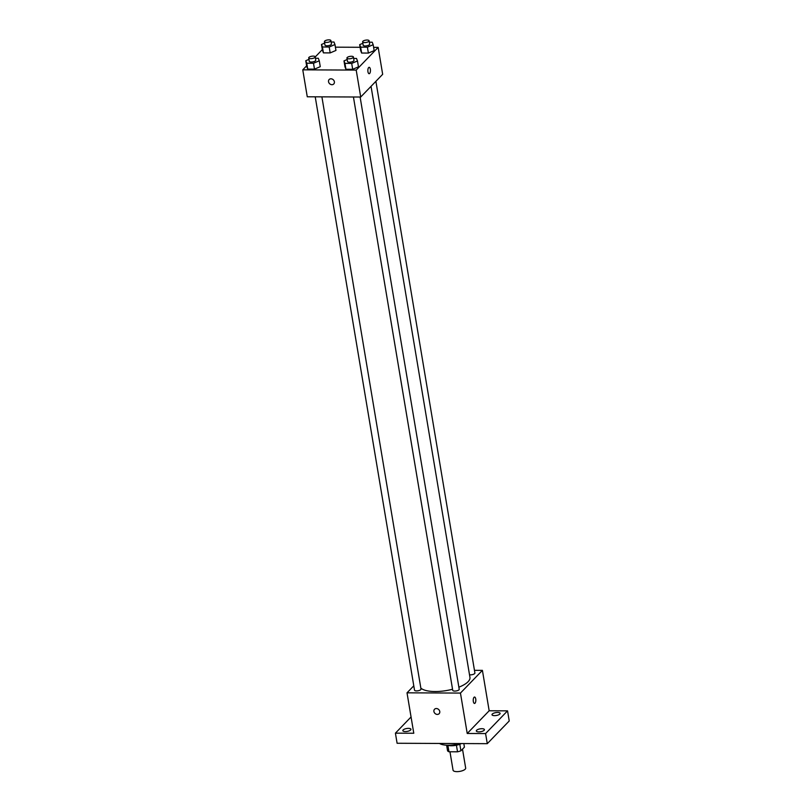 <?xml version="1.0" encoding="UTF-8"?>
<svg xmlns="http://www.w3.org/2000/svg" width="812" height="812" viewBox="0 0 812 812"><rect width="100%" height="100%" fill="white"/><g stroke="black" fill="none" stroke-linecap="round" stroke-linejoin="round"><path stroke-width="1.22" d="M449.97 751.77L453.055 770.202A6.394 2.284 -9.5 0 0 459.744 771.4A6.394 2.284 -9.5 0 0 465.672 768.091L462.505 749.141M463.825 743.559L464.423 747.152L460.901 750.795A8.678 3.096 -9.5 0 1 457.521 751.8L448.955 751.77A8.678 3.096 -9.5 0 1 447.544 750.735L446.62 745.193M447.879 745.314L448.955 751.77M456.425 745.233L457.521 751.8M461.358 743.548A9.135 3.258 170.5 0 1 451.431 745.761A9.135 3.258 170.5 0 1 447.595 745.223M459.805 744.249L460.901 750.795M439.505 743.457A16.443 5.867 -9.5 0 0 460.089 743.548M474.462 670.326L482.409 670.357L489.169 710.774L507.541 710.855L509.236 720.954L487.281 743.67L397.098 743.264L395.414 733.165L411.055 716.976M507.541 710.855L485.586 733.561L487.281 743.67M485.586 733.561L467.225 733.48L460.455 693.072L407.015 692.829L413.785 733.246L395.414 733.165M439.14 713.697A3.197 2.69 44 0 1 436.085 714.154A3.197 2.69 44 0 1 433.912 711.464A3.197 2.69 44 0 1 434.542 709.252A3.197 2.69 44 0 1 438.703 709.536A3.197 2.69 44 0 1 439.14 713.697A3.197 2.69 44 0 1 436.085 714.154A3.197 2.69 44 0 1 433.912 711.464A3.197 2.69 44 0 1 434.542 709.252M405.35 731.561A4.111 1.462 170.5 0 1 402.833 730.638A4.111 1.462 170.5 0 1 408.436 728.364A4.111 1.462 170.5 0 1 410.943 729.288A4.111 1.462 170.5 0 1 405.35 731.561M494.518 715.646A4.111 1.462 170.5 0 1 492.011 714.733A4.111 1.462 170.5 0 1 497.604 712.459A4.111 1.462 170.5 0 1 500.121 713.372A4.111 1.462 170.5 0 1 494.518 715.646M478.826 731.886A4.111 1.462 170.5 0 1 476.319 730.973A4.111 1.462 170.5 0 1 481.912 728.699A4.111 1.462 170.5 0 1 484.419 729.612A4.111 1.462 170.5 0 1 478.826 731.886M489.169 710.774L467.225 733.48M420.839 688.099A25.578 9.125 -9.5 0 0 452.538 689.236M458.871 687.185A25.578 9.125 -9.5 0 0 469.945 677.37L371.043 86.346M482.409 670.357L460.455 693.072M407.015 692.829L413.795 685.825M469.509 674.762A3.289 1.177 -9.5 0 0 473.091 674.427A3.289 1.177 -9.5 0 0 474.908 673.016L375.895 81.322M315.229 96.821L414.516 690.17A3.289 1.177 -9.5 0 0 417.957 690.789A3.289 1.177 -9.5 0 0 421.002 689.083L321.897 96.851M353.433 96.993L452.731 690.342A3.289 1.177 -9.5 0 0 456.161 690.961A3.289 1.177 -9.5 0 0 459.216 689.256L360.112 97.024M474.543 697.041A3.197 1.299 -89.7 0 1 475.802 699.609A3.197 1.299 -89.7 0 1 475.02 703.182A3.197 1.299 -89.7 0 1 474.523 703.436A3.197 1.299 -89.7 0 1 473.234 700.228A3.197 1.299 -89.7 0 1 474.553 697.041A3.197 1.299 -89.7 0 1 475.812 699.609A3.197 1.299 -89.7 0 1 475.03 703.182A3.197 1.299 -89.7 0 1 474.512 703.436M373.621 47.35L378.159 47.37L382.665 74.308L360.711 97.024L307.271 96.79L302.764 69.842L306.632 65.843M378.159 47.37L356.204 70.086L360.711 97.024M356.204 70.086L302.764 69.842M333.762 83.971A3.197 2.69 44 0 1 330.707 84.428A3.197 2.69 44 0 1 328.535 81.738A3.197 2.69 44 0 1 329.154 79.525A3.197 2.69 44 0 1 333.326 79.82A3.197 2.69 44 0 1 333.762 83.971A3.197 2.69 44 0 1 330.707 84.428A3.197 2.69 44 0 1 328.535 81.738A3.197 2.69 44 0 1 329.164 79.525M374.17 50.608L368.384 53.074L361.644 53.044L360.67 50.547L361.644 53.044L368.384 53.074L374.17 50.608L373.175 44.711L367.4 47.177L360.65 47.147L359.675 44.65L362.862 43.29M320.263 66.675L314.488 69.142L307.738 69.111L306.763 66.614L307.738 69.111L314.488 69.142L320.263 66.675L319.268 60.778L313.493 63.255L306.743 63.224L305.779 60.717L308.956 59.357M335.407 47.177L360.122 47.289M315.229 56.962L322.334 49.603M358.468 66.848L352.692 69.314L345.942 69.284L344.968 66.787L345.942 69.284L352.692 69.314L358.468 66.848L357.483 60.951L351.708 63.417L344.958 63.387L343.983 60.89L347.16 59.53M335.955 50.435L330.179 52.902L323.43 52.871L322.455 50.374L323.43 52.871L330.179 52.902L335.955 50.435L334.97 44.538L329.195 47.015L322.445 46.984L321.471 44.477L324.648 43.117M369.166 67.315A3.197 1.299 -89.7 0 1 370.424 69.883A3.197 1.299 -89.7 0 1 369.643 73.466A3.197 1.299 -89.7 0 1 369.135 73.709A3.197 1.299 -89.7 0 1 367.856 70.512A3.197 1.299 -89.7 0 1 369.166 67.315A3.197 1.299 -89.7 0 1 370.424 69.883A3.197 1.299 -89.7 0 1 369.643 73.466A3.197 1.299 -89.7 0 1 369.135 73.709M331.144 42.031L333.996 42.041L334.97 44.538M324.414 41.686L324.973 45.056A3.289 1.177 -9.5 0 0 328.413 45.665A3.289 1.177 -9.5 0 0 331.469 43.97L330.9 40.6A3.289 1.177 -9.5 0 0 328.19 39.889A3.289 1.177 -9.5 0 0 324.648 41.128A3.289 1.177 -9.5 0 0 324.414 41.686A3.289 1.177 -9.5 0 0 327.855 42.295A3.289 1.177 -9.5 0 0 330.9 40.6M329.195 47.015L330.179 52.902M322.445 46.984L323.43 52.871M321.471 44.477L322.455 50.374M369.348 42.204L372.2 42.214L373.175 44.711M362.619 41.859L363.187 45.228A3.289 1.177 -9.5 0 0 366.618 45.837A3.289 1.177 -9.5 0 0 369.673 44.142L369.105 40.773A3.289 1.177 -9.5 0 0 366.405 40.062A3.289 1.177 -9.5 0 0 362.862 41.3A3.289 1.177 -9.5 0 0 362.619 41.859A3.289 1.177 -9.5 0 0 366.06 42.468A3.289 1.177 -9.5 0 0 369.105 40.773M367.4 47.177L368.384 53.074M360.65 47.147L361.644 53.044M359.675 44.65L360.67 50.547M315.442 58.271L318.304 58.281L319.268 60.778M308.712 57.926L309.281 61.296A3.289 1.177 -9.5 0 0 312.721 61.905A3.289 1.177 -9.5 0 0 315.767 60.21L315.208 56.84A3.289 1.177 -9.5 0 0 312.498 56.14A3.289 1.177 -9.5 0 0 308.956 57.368A3.289 1.177 -9.5 0 0 308.712 57.926A3.289 1.177 -9.5 0 0 312.153 58.535A3.289 1.177 -9.5 0 0 315.208 56.84M313.493 63.255L314.488 69.142M306.743 63.224L307.738 69.111M305.779 60.717L306.763 66.614M353.656 58.444L356.509 58.454L357.483 60.951M346.927 58.099L347.485 61.468A3.289 1.177 -9.5 0 0 350.926 62.077A3.289 1.177 -9.5 0 0 353.981 60.382L353.413 57.013A3.289 1.177 -9.5 0 0 350.703 56.302A3.289 1.177 -9.5 0 0 347.16 57.54A3.289 1.177 -9.5 0 0 346.927 58.099A3.289 1.177 -9.5 0 0 350.358 58.708A3.289 1.177 -9.5 0 0 353.413 57.013M351.708 63.417L352.692 69.314M344.958 63.387L345.942 69.284M343.983 60.89L344.968 66.787"/></g></svg>

